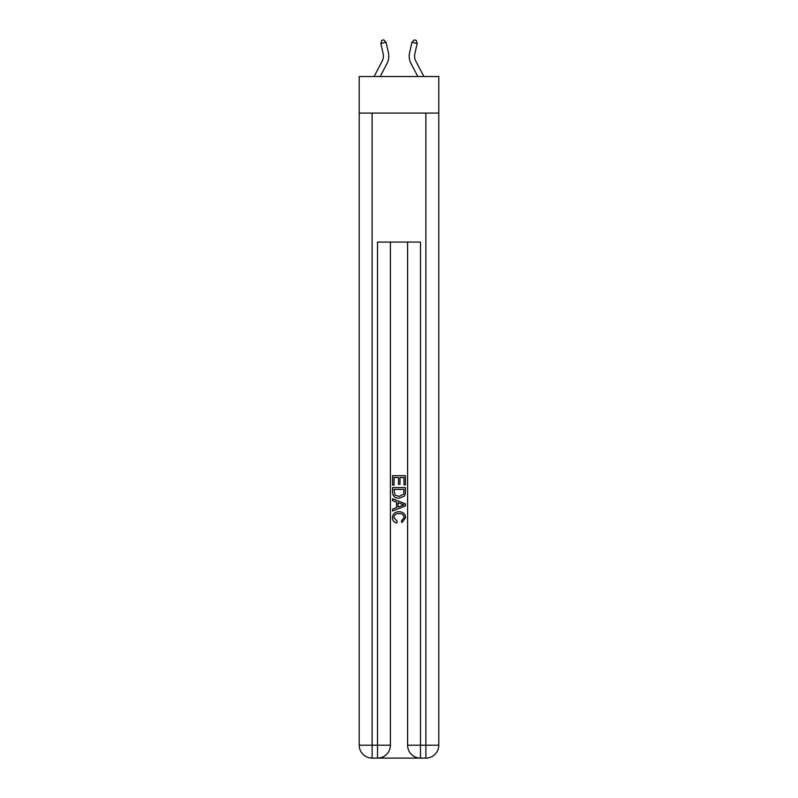 <?xml version="1.0" encoding="UTF-8"?>
<svg xmlns="http://www.w3.org/2000/svg" width="798" height="798" viewBox="0 0 798 798"><rect width="100%" height="100%" fill="white"/><g stroke="black" fill="none" stroke-linecap="round" stroke-linejoin="round"><path stroke-width="1.2" d="M438.78 113.077L438.78 76.518L359.22 76.518L359.22 113.077L438.78 113.077L438.78 745.202L425.873 745.202L425.873 113.077M383.14 53.705A10.753 10.753 -20.6 0 1 382.182 61.087L374.102 76.518L382.182 61.087A10.753 10.753 -37.7 0 0 383.14 53.705L380.806 43.461L381.763 40.379L383.858 39.9L386.052 42.264L388.387 52.518A16.13 16.13 159.4 0 1 386.95 63.581L380.167 76.518M415.818 61.087L423.898 76.518L415.818 61.087A10.753 10.753 20.6 0 1 414.86 53.705L417.194 43.461L411.948 42.264L409.613 52.518A16.13 16.13 -159.4 0 0 411.05 63.581L417.833 76.518M378.471 758.1L419.529 758.1M407.598 242.083L407.598 745.202A12.898 12.898 0 0 0 420.496 758.1L420.496 745.202L407.598 745.202A12.898 12.898 0 0 0 420.496 758.1L425.873 758.1L425.873 745.202L420.496 745.202L420.496 242.083L377.504 242.083L377.504 745.202L359.22 745.202L359.22 113.077M390.402 242.083L390.402 745.202A12.898 12.898 0 0 1 377.504 758.1L372.127 758.1A12.898 12.898 0 0 1 359.22 745.202A12.898 12.898 0 0 0 372.127 758.1L372.127 113.077M425.873 758.1A12.898 12.898 0 0 0 438.78 745.202A12.898 12.898 0 0 1 425.873 758.1M392.546 485.124L392.546 475.698L405.454 475.698L405.454 484.795L403.958 484.795L403.958 477.513L399.988 477.513L399.988 484.296L398.501 484.296L398.501 477.513L394.042 477.513L394.042 485.124L392.546 485.124M392.546 492.226L392.546 487.598L405.454 487.598L405.264 494.291L404.347 496.166L399.07 498.191C394.94 498.201 392.776 496.216 392.546 492.226M394.042 489.423L394.95 495.129L399.1 496.366L403.698 494.171L403.958 489.423L394.042 489.423M392.546 500.665L392.546 498.74L405.454 503.857L405.454 505.912L392.546 511.029L392.546 509.104L396.516 507.638L396.516 502.142L392.546 500.665M401.584 504.007L398.012 502.68L398.012 507.089L403.958 504.885L401.584 504.007M393.873 517.563L397.105 521.174L396.676 522.999C393.943 522.281 392.516 520.525 392.387 517.732C392.736 513.772 394.97 511.777 399.1 511.747C403.06 511.837 405.234 513.812 405.613 517.693L401.863 522.67L401.474 520.845L404.127 517.603C403.748 514.82 402.072 513.473 399.1 513.573C396.087 513.413 394.342 514.74 393.873 517.563M386.052 42.264L380.806 43.461M409.613 52.518L411.948 42.264L414.142 39.9L416.237 40.379L417.194 43.461M390.402 745.202L377.504 745.202L377.504 758.1A12.898 12.898 0 0 0 390.402 745.202"/></g></svg>
